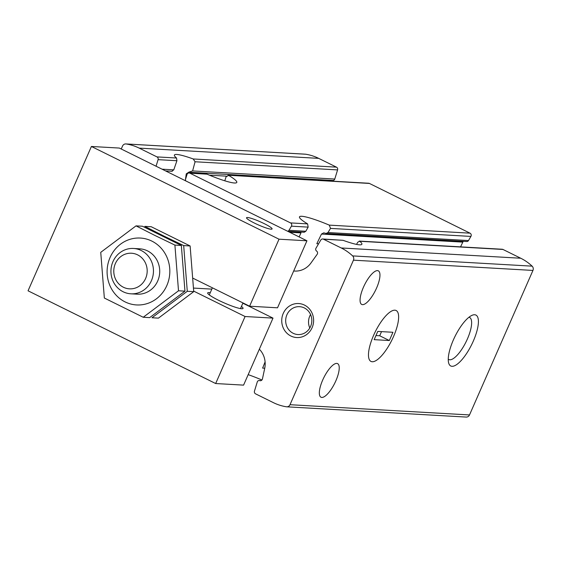 <?xml version="1.0" encoding="UTF-8"?>
<svg xmlns="http://www.w3.org/2000/svg" width="561" height="561" viewBox="0 0 561 561"><rect width="100%" height="100%" fill="white"/><g stroke="black" fill="none" stroke-linecap="round" stroke-linejoin="round"><path stroke-width="0.84" d="M331.067 180.369A2.272 2.125 -86.7 0 0 330.099 181.035M185.312 180.67L186.252 173.854L188.938 172.101L192.605 170.93L195.074 161.764L193.215 158.966A34.067 4.432 -156.3 0 0 174.408 155.039A34.067 4.432 -156.3 0 0 176.554 158.02L156.961 156.898L139.198 148.118A51.1 47.832 -86.7 0 0 126.155 143.967A3.654 3.415 -86.7 0 0 122.543 146.049L121.239 149.009M224.786 180.803L226.09 176.792L228.678 175.404A34.067 4.432 -156.3 0 1 236.798 182.43A34.067 4.432 -156.3 0 1 207.002 174.162L206.09 173.973M228.032 175.228L369.418 183.44A2.272 2.125 -86.7 0 0 368.647 183.237L228.032 175.207M287.632 231.244A2.041 1.914 -86.7 0 0 288.985 230.298L291.411 226.167A2.272 2.125 -86.7 0 0 290.514 222.906L189.92 173.188A2.272 2.125 -86.7 0 0 186.988 174.555L185.572 179.19A2.041 1.914 -86.7 0 0 185.754 180.894M190.298 172.311L189.66 172.22M190.298 172.325L332.834 180.467A2.041 1.914 -86.7 0 0 334.77 179.05L337.582 169.906A2.272 2.125 -86.7 0 0 336.467 167.15L318.697 158.37A51.1 47.832 -86.7 0 0 305.661 154.219A3.654 3.415 -86.7 0 0 305.345 154.184L125.839 143.932M171.883 171.203L173.777 169.857L162.073 169.184M176.554 158.02L176.918 160.726L173.777 169.857M156.063 166.217L158.076 159.654A2.272 2.125 -86.7 0 0 156.961 156.898M293.691 270.984A20.441 19.137 -86.7 0 0 294.63 271.061A20.441 19.137 -86.7 0 0 310.983 262.969L317.14 254.343A2.272 2.125 -86.7 0 0 316.579 251.048A2.041 1.914 -86.7 0 1 315.976 248.228L320.766 240.066A2.272 2.125 -86.7 0 1 323.473 239.196L341.235 247.976A51.1 47.832 -86.7 0 1 352.624 255.9A3.654 3.415 -86.7 0 1 353.444 260.178L290.002 404.698A3.654 3.415 -86.7 0 1 286.39 406.781A51.1 47.832 -86.7 0 1 273.347 402.63L255.585 393.85A2.272 2.125 -86.7 0 1 254.47 391.094L257.275 381.95A2.041 1.914 -86.7 0 1 259.694 380.624A2.272 2.125 -86.7 0 0 262.436 378.956L264.701 368.416A20.441 19.137 -86.7 0 0 259.35 349.201M304.272 232.219L305.815 231.265L308.157 227.121L307.596 223.888A34.067 4.432 -156.3 0 1 299.483 216.862A34.067 4.432 -156.3 0 1 329.279 225.122L330.506 228.397L327.996 232.527L326.067 233.46L323.788 232.836L321.474 234.056L316.825 243.719L318.564 243.818M326.067 233.481L466.752 241.518A2.041 1.914 -86.7 0 0 468.491 240.557L470.91 236.419A2.272 2.125 -86.7 0 0 470.02 233.166L369.418 183.44M463.442 241.328A2.272 2.125 -86.7 0 0 462.811 242.128L321.474 234.056M289.637 232.24L300.991 232.885L299.111 236.917M286.706 406.816L466.212 417.068A3.654 3.415 -86.7 0 0 469.508 414.951L532.95 270.43A3.654 3.415 -86.7 0 0 532.123 266.152A51.1 47.832 -86.7 0 0 520.741 258.235L502.979 249.456A2.272 2.125 -86.7 0 0 502.2 249.245L359.243 241.083L359.727 241.272L357.764 242.177L356.565 244.393M502.979 249.456L359.727 241.272A34.067 4.432 -156.3 0 1 361.873 244.245A34.067 4.432 -156.3 0 1 343.066 240.318L322.694 238.993M335.864 380.8A18.737 6.122 -63.7 0 1 320.976 397.223A18.737 6.122 -63.7 0 1 323.788 377.714A18.737 6.122 -63.7 0 1 337.582 363.626A18.737 6.122 -63.7 0 1 335.864 380.8M376.592 288.01A18.737 6.122 -63.7 0 1 361.712 304.434A18.737 6.122 -63.7 0 1 364.524 284.925A18.737 6.122 -63.7 0 1 378.317 270.837A18.737 6.122 -63.7 0 1 376.592 288.01M248.186 374.65A34.067 4.432 -156.3 0 1 261.391 379.769M473.309 341.095A28.387 9.278 -63.7 0 1 448.653 362.981A28.387 9.278 -63.7 0 1 455.013 336.411A28.387 9.278 -63.7 0 1 472.257 315.226A28.387 9.278 -63.7 0 1 473.309 341.095M393.527 336.537A28.387 9.278 -63.7 0 1 368.872 358.423A28.387 9.278 -63.7 0 1 375.232 331.853A28.387 9.278 -63.7 0 1 392.476 310.668A28.387 9.278 -63.7 0 1 393.527 336.537A28.387 9.278 -63.7 0 1 370.975 361.417A28.387 9.278 -63.7 0 1 375.232 331.853A28.387 9.278 -63.7 0 1 396.136 310.521A28.387 9.278 -63.7 0 1 393.527 336.537M460.567 246.868L462.811 242.128M304.462 305.086A17.033 15.946 93.3 0 1 306.776 334.461A17.033 15.946 93.3 0 1 281.783 322.105A17.033 15.946 93.3 0 1 304.462 305.086M264.736 368.233L262.625 368.114L265.094 361.915M468.989 317.217A23.471 7.672 -63.7 0 1 469.571 317.421A23.471 7.672 -63.7 0 1 467.411 338.935A23.471 7.672 -63.7 0 1 448.765 359.51A23.471 7.672 -63.7 0 1 448.253 359.173M304.314 307.933A13.962 13.071 93.3 0 1 311.418 323.963A13.962 13.071 93.3 0 1 297.954 334.552A13.962 13.071 93.3 0 1 285.703 319.861A13.962 13.071 93.3 0 1 299.546 306.671A13.962 13.071 93.3 0 1 304.314 307.933M309.791 327.989A13.962 13.071 93.3 0 1 310.563 314.532M389.32 340.527L392.945 332.28L377.784 331.411L374.166 339.657L389.32 340.527L379.699 335.773L381.522 331.628M375.968 335.555L379.699 335.773M137.592 254.848A17.833 16.697 93.3 0 1 140.012 285.605A17.833 16.697 93.3 0 1 113.841 272.674A17.833 16.697 93.3 0 1 137.592 254.848M141.246 250.522A22.713 21.262 93.3 0 1 152.795 276.601A22.713 21.262 93.3 0 1 130.902 293.817A22.713 21.262 93.3 0 1 110.973 269.932A22.713 21.262 93.3 0 1 133.49 248.467A22.713 21.262 93.3 0 1 141.246 250.522M136.611 248.895A22.713 21.262 93.3 0 1 147.508 250.879A22.713 21.262 93.3 0 1 158.616 278.572A22.713 21.262 93.3 0 1 134.044 293.747M151.814 241.083A33.499 31.36 93.3 0 1 156.365 298.852A33.499 31.36 93.3 0 1 107.207 274.56A33.499 31.36 93.3 0 1 151.814 241.083M154.885 235.445L136.021 225.873L100.742 252.345L104.346 298.038L143.23 317.26L178.51 290.787L174.906 245.087L154.885 235.445M136.021 225.873L142.466 226.237L181.35 245.459L184.955 291.152L149.668 317.624L143.23 317.26M178.51 290.787L184.955 291.152M174.906 245.087L181.35 245.459M163.665 235.95L144.801 226.371L151.246 226.742L190.123 245.956L193.727 291.65L158.447 318.129L152.003 317.757L187.283 291.285L183.685 245.592L163.665 235.95M187.283 291.285L193.727 291.65M183.685 245.592L190.123 245.956M279.02 239.196L306.944 240.788L277.527 307.807L249.603 306.208L279.02 239.196L91.408 146.47L28.05 290.808L215.662 383.535L245.08 316.516L272.997 318.115L243.579 385.127L215.662 383.535M264.21 223.629A13.962 1.816 -156.3 0 1 272.092 228.958A13.962 1.816 -156.3 0 1 258.579 225.01A13.962 1.816 -156.3 0 1 246.524 217.738A13.962 1.816 -156.3 0 1 264.21 223.629M306.944 240.788L119.332 148.062L91.408 146.47M242.85 303.213L272.997 318.115M249.603 306.208L193.117 278.291M193.713 291.131L245.08 316.516M211.834 289.118L193.601 288.081M241.44 306.439A19.305 2.51 -156.3 0 1 243.039 308.431A19.305 2.51 -156.3 0 1 224.358 302.975A19.305 2.51 -156.3 0 1 207.689 292.912A19.305 2.51 -156.3 0 1 210.242 292.744M226.406 176.147L209.435 175.179M187.304 173.917L186.252 173.854M207.002 174.162L189.92 173.188M334.77 179.05L192.605 170.93M176.918 160.726L158.076 159.654M336.467 167.15L193.215 158.966M337.582 169.906L195.074 161.764M260.781 380.688L259.694 380.624M470.02 233.166L329.279 225.122M470.91 236.419L330.506 228.397M308.157 227.121L291.411 226.167M307.596 223.888L290.514 222.906M305.815 231.265L288.985 230.298M468.491 240.557L327.996 232.527M343.066 240.318L323.473 239.196M520.741 258.235L341.235 247.976M318.697 158.37L139.198 148.118M532.95 270.43L353.444 260.178M469.508 414.951L290.002 404.698M305.661 154.219L126.155 143.967M532.123 266.152L352.624 255.9M206.097 173.952L189.141 172.984M172.213 171.294L165.565 170.916M260.984 380.631L259.21 380.533M304.272 232.24L287.73 231.293M130.902 293.817L137.165 294.174M133.49 248.467L139.752 248.825M240.487 308.599L242.976 302.933M209.295 294.911L212.402 287.821"/></g></svg>
